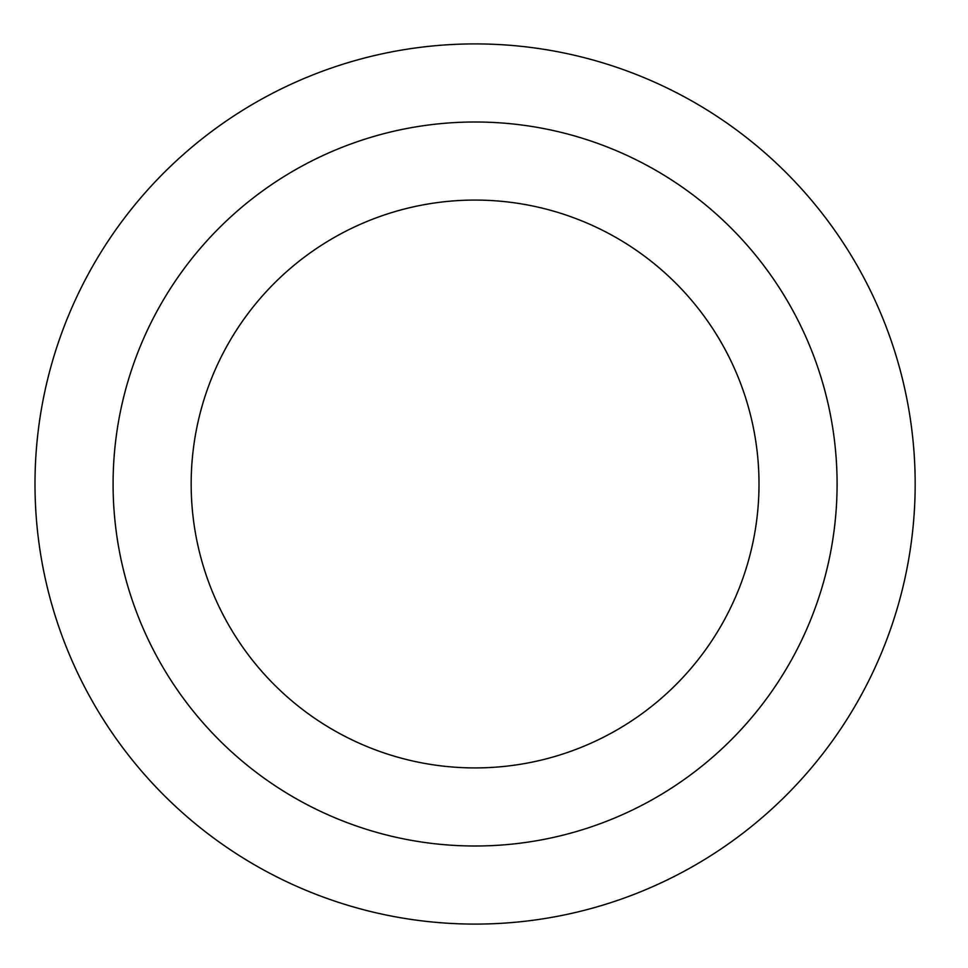 <?xml version="1.0" encoding="UTF-8"?>
<svg xmlns="http://www.w3.org/2000/svg" width="968" height="968" viewBox="0 0 968 968"><rect width="100%" height="100%" fill="white"/><g stroke="black" fill="none" stroke-linecap="round" stroke-linejoin="round"><path stroke-width="1.45" d="M759.009 484A283.926 283.926 0 0 1 333.125 729.884A283.926 283.926 0 0 1 333.125 238.116A283.926 283.926 0 0 1 759.009 484M837.09 484A361.996 361.996 0 0 1 294.091 797.499A361.996 361.996 0 0 1 294.091 170.501A361.996 361.996 0 0 1 837.09 484M915.171 484A440.077 440.077 0 0 1 255.044 865.126A440.077 440.077 0 0 1 255.044 102.874A440.077 440.077 0 0 1 915.171 484"/></g></svg>
